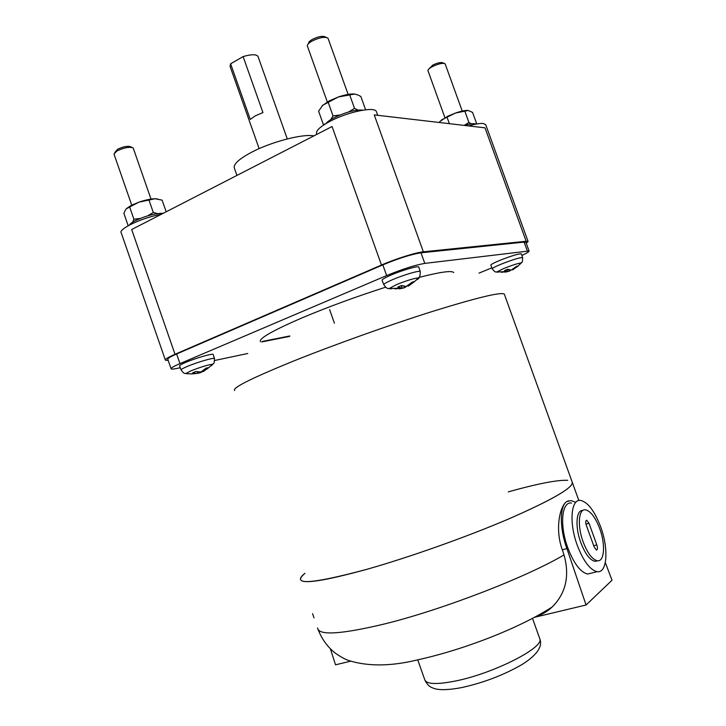 <?xml version="1.0" encoding="UTF-8"?>
<svg xmlns="http://www.w3.org/2000/svg" width="726" height="726" viewBox="0 0 726 726"><rect width="100%" height="100%" fill="white"/><g stroke="black" fill="none" stroke-linecap="round" stroke-linejoin="round"><path stroke-width="1.09" d="M586.345 525.352C585.428 522.275 585.564 520.578 586.735 520.27L589.013 523.292L596.817 544.881C597.743 548.003 597.607 549.736 596.427 550.063L594.186 547.077L586.345 525.352M599.721 528.619C595.402 517.402 590.683 511.149 585.555 509.833C578.595 508.391 577.088 525.724 583.15 541.923C587.506 553.194 592.216 559.465 597.271 560.744C604.504 562.151 605.656 544.373 599.721 528.619M582.869 510.46C576.163 509.652 574.865 526.731 580.782 542.558C585.129 553.811 589.848 560.082 594.921 561.352L597.607 560.781M314.031 617.844L312.57 613.652M600.602 526.695C594.576 511.031 587.96 502.283 580.746 500.45C571.035 498.426 568.785 522.557 577.297 545.344C583.395 561.125 589.993 569.901 597.081 571.671C607.317 573.622 608.869 548.611 600.602 526.695M591.862 572.986L587.67 574.048C580.51 572.306 573.894 563.585 567.814 547.876C559.347 525.188 561.77 501.103 571.589 503.073M330.439 648.953L335.503 664.807L350.64 661.195M605.312 562.596L612.036 580.237L586.063 604.994L566.915 548.584C559.437 528.356 559.601 505.84 566.752 501.593L570.954 500.568L575.046 502.083M326.328 37.407L325.248 36.935C322.562 35.683 318.26 36.509 312.334 39.413C309.82 40.874 308.568 42.162 308.568 43.261L308.314 43.787M132.059 147.432L130.68 146.779C127.767 145.726 123.42 146.543 117.639 149.247L114.772 152.505M586.063 604.994L534.545 617.3M566.915 548.584L562.332 549.809C554.818 529.581 559.728 505.886 566.752 501.593L568.44 500.786M535.071 617.009C541.723 614.813 547.449 611.446 552.259 606.936C565.917 593.178 569.837 575.836 564.011 554.918L562.332 549.809M444.149 63.38L442.851 62.826C441.009 62.046 437.633 62.799 432.732 65.086L428.476 69.387M328.17 38.641L327.825 38.051C324.54 36.527 319.24 37.552 311.926 41.119C308.831 42.925 307.289 44.495 307.298 45.838L327.308 101.967M133.33 148.385L133.049 147.895C129.473 146.598 124.119 147.614 116.986 150.944L113.973 154.003L131.742 205.14M300.428 578.912C300.673 584.575 322.662 581.417 366.403 569.447C311.118 584.221 290.645 585.501 304.993 573.286C302.07 575.618 300.546 577.488 300.428 578.912C300.673 584.575 322.662 581.417 366.403 569.447C408.511 557.55 465.266 537.458 507.283 519.553C550.317 500.804 572.015 488.507 572.406 482.663L572.115 481.864C574.466 486.883 554.047 498.934 510.85 518.019C468.542 536.278 409.745 557.214 366.403 569.447C408.511 557.55 465.266 537.458 507.283 519.553C550.317 500.804 572.015 488.507 572.406 482.663L572.115 481.864M567.705 480.294C557.178 479.868 537.367 483.725 508.273 491.874M445.21 64.06L445.02 63.752C442.76 62.79 438.604 63.725 432.551 66.538C429.52 68.162 427.977 69.505 427.923 70.558L444.947 117.739M322.181 105.778L329.187 100.923L338.352 96.975C345.195 94.661 350.567 93.672 354.46 94.017M126.533 208.543L130.97 205.54L138.847 202.182C145.245 200.013 150.663 198.86 155.119 198.733L157.451 198.906M512.347 269.446L512.511 269.909L513.436 269.428M507.029 269.564L507.728 271.479L504.534 270.535L507.882 269.183L511.059 270.136L516.676 266.297L518.119 266.088L512.511 269.909M501.276 272.304L507.728 271.479M510.841 270.126L509.189 271.252L508.563 269.518M509.189 271.252L505.033 272.159M407.958 285.481L408.221 286.207L414.555 281.606M401.378 285.599L402.286 288.122L397.775 287.088L401.614 285.49L406.106 286.534L412.522 281.96L414.628 281.643M394.926 288.921L402.286 288.122M407.477 285.772L404.409 287.786L403.865 286.262M404.409 287.786L399.418 288.875M203.189 370.605L203.471 371.431L208.616 367.592L206.084 368.136L200.939 371.984L195.739 371.53L192.644 372.828L196.374 373.345C193.788 373.981 190.257 374.044 185.802 373.545L187.362 373.736M197.363 371.875L197.853 373.273L196.374 373.345M191.809 373.872L197.853 373.273M203.371 371.14L200.394 372.71L200.158 372.048M200.394 372.71L197.572 373.364M440.001 121.396L447.715 116.278L455.511 113.029C461.173 111.096 465.375 110.243 468.116 110.47M365.605 109.753L360.84 96.467L357.936 94.997L354.724 94.044L338.352 96.975L322.78 105.188L318.596 111.205L323.342 124.509L325.411 123.901M166.172 211.792L162.107 200.131L155.119 198.733L138.847 202.182L126.26 208.816L124.808 211.139L123.919 213.48L128.103 225.505L128.774 225.405M475.503 124.028L476.565 123.429L472.553 112.385L468.252 110.488L455.511 113.029L441.825 119.736L439.076 122.467M330.757 119.618L333.025 115.888L339.94 115.007M328.197 102.357L333.025 115.888M348.616 111.967L354.515 108.383L349.678 94.87M354.515 108.383L358.036 110.043M323.95 124.818L323.342 124.509M132.704 222.147L133.911 219.252L140.236 218.426M129.673 207.055L133.911 219.252M147.759 215.813L153.304 212.473L149.048 200.276M153.304 212.473L157.551 213.58M447.134 117.494L449.367 123.674M464.168 125.407L468.932 122.485L464.876 111.287M468.932 122.485L471.473 123.828M476.565 123.429L476.111 124.082M260.452 341.728C258.565 338.597 272.713 330.521 302.905 317.516C328.524 306.771 356.085 296.671 385.579 287.215M418.956 277.441C440.174 271.996 451.763 270.362 453.723 272.531M492.264 268.783L490.812 265.181C490.749 264.518 493.753 262.921 499.815 260.389C511.54 255.797 518.727 253.619 521.386 253.855L521.413 253.937M383.8 284.646L382.103 280.354C381.831 279.528 384.898 277.722 391.314 274.945C402.404 270.154 418.303 265.58 418.784 267.005L418.838 267.177M181.083 369.852L179.585 365.977C179.286 365.468 181.273 364.298 185.538 362.465C195.321 358.227 212.763 353.181 213.19 354.433L213.244 354.597M362.882 110.152C355.74 109.481 346.22 111.958 334.305 117.603C330.139 119.79 327.344 121.786 325.92 123.592M163.314 213.262C155.228 213.281 145.872 215.767 135.236 220.704C132.059 222.374 130.136 223.817 129.464 225.033M247.784 353.489L214.678 360.477M180.266 367.728L177.189 368.381C173.65 369.117 171.626 369.28 171.127 368.862C170.646 368.109 173.596 366.367 179.975 363.608L386.64 275.571C402.485 269.092 415.199 265.026 424.792 263.393L529.063 250.987C529.29 251.632 526.904 253.111 521.903 255.434M491.883 267.849L478.978 273.121M475.712 124.155C474.205 123.266 470.403 123.683 464.313 125.426M171.046 368.626L167.842 359.388C167.334 358.571 170.265 356.765 176.636 353.979L382.829 264.872C398.638 258.338 411.361 254.309 420.998 252.811L524.118 242.103L525.942 242.402M289.801 335.975L262.14 341.483M262.948 112.584L255.171 115.879L250.288 119.427L230.605 63.788L243.11 56.592L262.948 112.584M258.102 56.71L257.984 56.365C256.133 54.151 251.169 54.232 243.11 56.592M230.605 63.788L230.042 66.32L259.146 148.63M316.808 134.374L316.627 133.856C315.529 130.88 320.039 126.669 330.167 121.242C347.836 111.84 374.716 106.314 376.358 111.514L376.549 112.04M165.319 359.933L121.269 232.973C117.721 229.171 142.468 217.528 161.217 214.342M168.205 360.441L165.41 360.205C164.856 359.316 168.06 357.346 175.02 354.288L381.477 265.035C395.625 258.855 415.998 252.439 423.349 251.804L526.159 241.259L528.092 241.468L526.286 243.346M289.756 336.347L261.741 341.937M468.569 125.925C475.358 123.983 480.313 123.175 483.434 123.502L485.758 124.799M423.349 251.804L374.244 114.889L485.013 127.84L526.159 241.259M175.02 354.288L131.678 229.525L332.063 126.533L381.477 265.035M236.939 175.42L234.453 168.359C232.919 164.611 238.491 159.312 251.187 152.451C270.898 141.915 302.869 133.575 313.841 135.898M589.013 523.292L585.982 524.127M596.817 544.881L593.696 545.707M417.768 659.916L424.656 679.445C426.098 684.355 436.707 684.809 456.5 680.807C494.37 673.047 544.037 647.592 539.863 638.944L539.572 638.127M317.571 627.972C318.56 635.785 341.202 634.37 385.506 623.716C443.314 609.404 526.84 577.007 564.011 554.918M234.616 390.488C232.021 387.956 251.523 378.201 293.113 361.23C333.343 345.041 389.553 324.949 432.714 311.354C477.136 297.596 500.994 291.843 504.298 294.103L504.47 294.584M520.197 264.073L521.259 262.948C518.382 263.202 512.61 265.026 503.953 268.411L496.602 272.059L497.891 272.205M416.488 279.937C418.73 278.73 419.401 278.049 418.494 277.904C414.355 278.194 407.041 280.427 396.568 284.592L389.027 288.612L391.341 288.857M211.384 365.677L212.845 364.225C208.28 364.715 200.893 366.957 190.693 370.95L185.802 373.545C184.749 372.81 184.812 375.015 181.137 369.97C180.847 369.489 182.816 368.345 187.054 366.53C196.764 362.356 214.043 357.319 214.451 358.508C214.252 365.895 213.317 362.483 212.845 364.225L206.901 369.144M517.901 266.143L521.268 262.948C521.622 261.315 522.502 264.636 522.602 257.621C519.979 257.431 512.855 259.599 501.221 264.137C495.205 266.633 492.228 268.193 492.282 268.838C495.976 273.584 495.631 271.333 496.602 272.059L507.338 271.46M420.281 271.715L420.227 271.533C419.773 270.181 404.019 274.755 393.011 279.474C386.649 282.205 383.591 283.975 383.854 284.774C387.475 289.91 388.501 288.149 389.027 288.612L401.306 288.077M214.506 358.68L213.19 354.433M527.294 250.86L524.118 242.103M424.792 263.393L420.998 252.811M386.64 275.571L382.829 264.872M179.975 363.608L176.636 353.979M329.613 309.621L334.423 323.197M586.735 520.27L586.254 520.397M594.921 561.352L597.271 560.744M424.946 680.316C428.512 687.059 431.816 687.44 433.231 688.139C436.38 689.564 444.448 690.925 462.199 687.477C484.442 682.467 504.606 674.69 522.675 664.136C537.031 654.897 542.758 646.494 539.863 638.944L532.503 618.37M587.67 574.048L597.081 571.671M552.259 606.936C517.774 629.061 462.063 650.16 417.468 659.898C391.241 666.305 368.49 666.568 349.233 660.696C345.195 659.399 340.43 656.785 334.931 652.846C327.453 646.812 321.845 639.08 318.124 629.651M578.858 500.532L504.298 294.103M328.079 38.396L348.117 94.389M133.248 148.149L151.008 199.096M445.165 63.942L462.235 111.078M418.784 267.005L420.227 271.533C420.145 279.274 418.711 276.597 418.494 277.904L414.446 281.688M522.602 257.621L521.386 253.855M529.063 250.987L525.905 242.293M257.984 56.365L287.278 138.911M376.358 111.514L377.72 115.298M485.667 124.554L528.092 241.468"/></g></svg>
